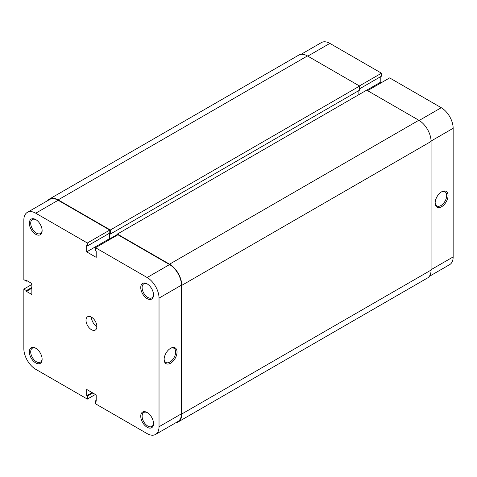 <?xml version="1.0" encoding="UTF-8"?>
<svg xmlns="http://www.w3.org/2000/svg" width="477" height="477" viewBox="0 0 477 477"><rect width="100%" height="100%" fill="white"/><g stroke="black" fill="none" stroke-linecap="round" stroke-linejoin="round"><path stroke-width="0.72" d="M147.137 298.62A9.027 5.211 60 0 1 140.751 287.559A9.027 5.211 60 0 1 147.137 283.875L147.137 283.875A9.027 5.211 60 0 1 153.522 294.935A9.027 5.211 60 0 1 147.137 298.62M147.488 284.083A8.067 4.657 -120 0 0 143.78 283.869A8.067 4.657 -120 0 0 142.545 290.332A8.067 4.657 -120 0 0 147.816 297.445A8.067 4.657 -120 0 0 151.853 297.845A8.067 4.657 -120 0 0 153.511 294.524M147.137 427.255A9.027 5.211 60 0 1 140.751 416.194A9.027 5.211 60 0 1 147.137 412.51L147.137 412.51A9.027 5.211 60 0 1 153.522 423.57A9.027 5.211 60 0 1 147.137 427.255M147.488 412.718A8.067 4.657 -120 0 0 143.78 412.504A8.067 4.657 -120 0 0 142.545 418.967A8.067 4.657 -120 0 0 147.816 426.08A8.067 4.657 -120 0 0 151.853 426.48A8.067 4.657 -120 0 0 153.511 423.159M35.739 234.302A9.027 5.211 60 0 1 29.353 223.242A9.027 5.211 60 0 1 35.739 219.557L35.739 219.557A9.027 5.211 60 0 1 42.125 230.618A9.027 5.211 60 0 1 35.739 234.302M36.085 219.772A8.067 4.657 -120 0 0 32.382 219.551A8.067 4.657 -120 0 0 31.142 226.015A8.067 4.657 -120 0 0 36.419 233.128A8.067 4.657 -120 0 0 40.45 233.527A8.067 4.657 -120 0 0 42.113 230.206M35.739 362.937A9.027 5.211 60 0 1 29.353 351.877A9.027 5.211 60 0 1 35.739 348.192L35.739 348.192A9.027 5.211 60 0 1 42.125 359.253A9.027 5.211 60 0 1 35.739 362.937M36.085 348.407A8.067 4.657 -120 0 0 32.382 348.186A8.067 4.657 -120 0 0 31.142 354.649A8.067 4.657 -120 0 0 36.419 361.763A8.067 4.657 -120 0 0 40.45 362.162A8.067 4.657 -120 0 0 42.113 358.841M170.575 348.311L170.575 348.311A9.129 5.271 -60 0 1 177.027 352.032A9.129 5.271 -60 0 1 170.575 363.212A9.129 5.271 -60 0 1 164.118 359.485A9.129 5.271 -60 0 1 170.575 348.311L170.575 348.311M164.13 359.08A8.163 4.716 120 0 0 165.811 362.437A8.163 4.716 120 0 0 169.895 362.037A8.163 4.716 120 0 0 175.226 354.84A8.163 4.716 120 0 0 173.974 348.293A8.163 4.716 120 0 0 170.223 348.52M96.873 326.542A7.686 4.436 60 0 1 91.435 317.133A7.686 4.436 60 0 1 96.455 323.901A7.686 4.436 60 0 1 95.281 330.06A7.686 4.436 60 0 1 91.435 329.679A7.686 4.436 60 0 1 86.415 322.911A7.686 4.436 60 0 1 87.595 316.752A7.686 4.436 60 0 1 91.435 317.133M31.864 284.465L23.85 289.092L23.85 348.699A16.808 9.707 -120 0 0 35.739 369.293L87.363 399.094L87.363 396.119L86.683 395.725L86.683 389.447L96.193 394.938L96.193 401.217L95.513 400.823L95.513 403.804L147.137 433.605A16.808 9.707 -120 0 0 155.544 434.44A16.808 9.707 -120 0 0 159.026 426.742L181.439 413.803L181.439 285.168L159.026 298.107L159.026 426.742M27.332 212.372L49.745 199.428A16.808 9.707 60 0 1 58.152 200.262L109.776 230.069L87.363 243.008L35.739 213.201A16.808 9.707 -120 0 0 27.332 212.372A16.808 9.707 -120 0 0 23.85 220.064L23.85 279.677L26.432 281.168L26.432 280.387L31.864 283.523L31.864 294.5L26.432 291.364L26.432 290.582L23.85 289.092M159.026 298.107A16.808 9.707 -120 0 0 147.137 277.519L95.513 247.712L117.926 234.773L169.556 264.58A16.808 9.707 60 0 1 181.439 285.168M87.363 243.008L87.363 245.989L86.683 245.595L86.683 251.874L96.193 257.365L96.193 251.087L95.513 250.693L95.513 247.712M109.776 230.069L109.776 233.05L87.363 245.989M109.096 233.438L109.096 238.929L109.913 239.4M181.439 413.803A16.808 9.707 60 0 1 177.957 421.501L155.544 434.44M95.376 394.467L87.363 399.094M109.096 238.929L86.683 251.874M96.193 400.43L95.513 400.823M92.115 392.589L86.683 395.725M92.794 392.976L87.363 396.119M31.864 288.227L26.432 291.364M31.864 287.446L26.432 290.582M27.111 280.774L26.432 281.168M441.601 206.732A9.129 5.271 -60 0 1 435.149 203.011A9.129 5.271 -60 0 1 441.601 191.832L441.601 191.832A9.129 5.271 -60 0 1 448.058 195.558A9.129 5.271 -60 0 1 441.601 206.732M435.161 202.6A8.163 4.716 120 0 0 436.843 205.963A8.163 4.716 120 0 0 440.921 205.557A8.163 4.716 120 0 0 446.257 198.36A8.163 4.716 120 0 0 445.005 191.82A8.163 4.716 120 0 0 441.255 192.046M419.182 120.454L441.261 107.707L389.637 77.906L367.564 90.648M301.065 54.33L321.456 42.56A16.808 9.707 60 0 1 329.863 43.395L307.784 56.137M359.616 88.805L381.487 76.177L381.487 73.196L329.863 43.395M381.624 82.533L380.807 82.062L380.807 76.57M441.261 107.707A16.808 9.707 60 0 1 453.15 128.301L431.071 141.049M431.071 269.678L453.15 256.936L453.15 128.301M453.15 256.936A16.808 9.707 60 0 1 449.668 264.628L429.276 276.404M359.408 85.943L381.487 73.196M366.747 90.177L380.807 82.062M117.384 235.089L117.384 234.07L366.676 90.141L418.848 120.258A17.291 9.981 60 0 1 431.071 141.436L431.071 270.071A17.291 9.981 60 0 1 427.493 277.99L178.201 421.912A17.291 9.981 60 0 1 175.935 422.67M47.724 200.596A17.291 9.981 60 0 1 49.507 199.01L298.799 55.088A17.291 9.981 60 0 1 307.444 55.94L359.616 86.063L359.616 90.141L110.324 234.07L109.573 233.635L109.573 238.971L110.115 239.281M358.865 90.57L358.865 94.649M117.384 234.07L169.556 264.186A17.291 9.981 60 0 1 181.779 285.365L181.779 414A17.291 9.981 60 0 1 178.201 421.912M49.507 199.01A17.291 9.981 60 0 1 58.152 199.869L110.324 229.992L110.324 234.07M359.616 86.063L110.324 229.992M117.384 234.457L109.573 238.971M58.152 200.262L35.739 213.201M147.137 277.519L169.556 264.58M431.071 141.436L181.779 285.365M418.848 120.258L169.556 264.186M431.071 270.071L181.779 414M307.444 55.94L58.152 199.869"/></g></svg>
